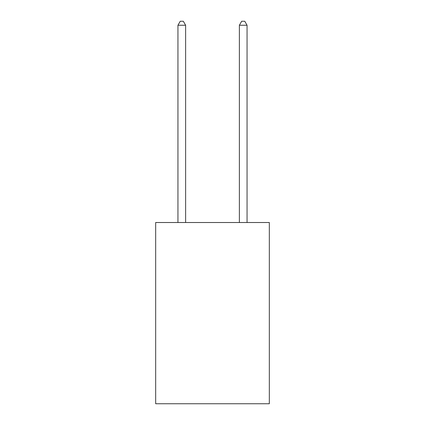 <?xml version="1.0" encoding="UTF-8"?>
<svg xmlns="http://www.w3.org/2000/svg" width="425" height="425" viewBox="0 0 425 425"><rect width="100%" height="100%" fill="white"/><g stroke="black" fill="none" stroke-linecap="round" stroke-linejoin="round"><path stroke-width="0.64" d="M269.328 222.514L269.328 403.75L155.672 403.75L155.672 222.514L269.328 222.514M185.624 222.514L185.624 25.245L177.942 25.245L177.942 222.514M177.942 25.245L180.248 21.25L183.318 21.25L185.624 25.245M247.058 222.514L247.058 25.245L239.376 25.245L239.376 222.514M239.376 25.245L241.682 21.25L244.752 21.25L247.058 25.245"/></g></svg>
